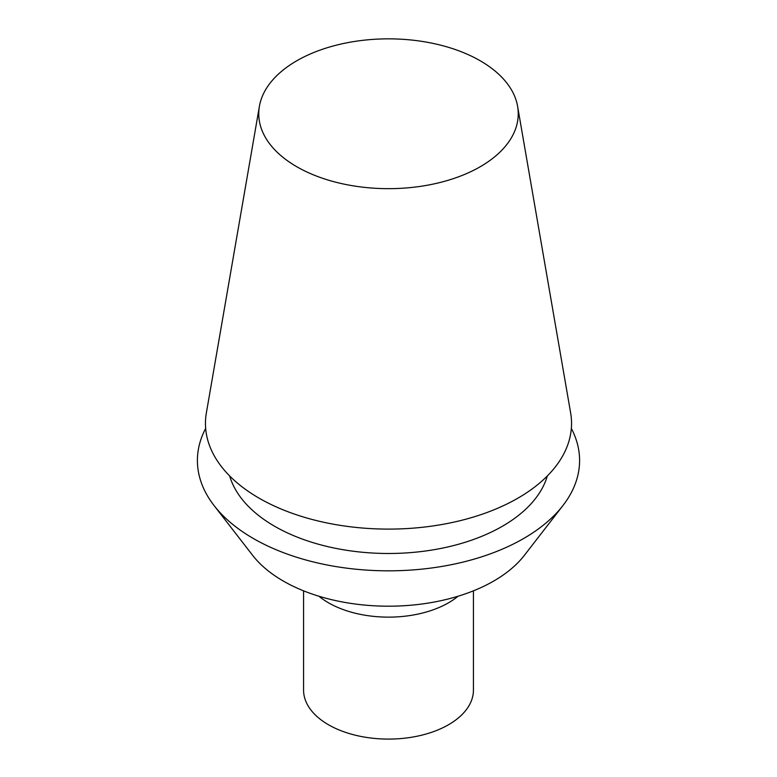 <?xml version="1.0" encoding="UTF-8"?>
<svg xmlns="http://www.w3.org/2000/svg" width="777" height="777" viewBox="0 0 777 777"><rect width="100%" height="100%" fill="white"/><g stroke="black" fill="none" stroke-linecap="round" stroke-linejoin="round"><path stroke-width="1.17" d="M480.244 166.725A129.74 74.903 180 0 1 332.945 181.449A129.74 74.903 180 0 1 259.401 106.313A129.74 74.903 180 0 1 388.5 38.85A129.74 74.903 180 0 1 517.599 106.313A129.74 74.903 180 0 1 480.244 166.725M547.338 475.951A161.082 92.997 180 0 1 502.398 526.252A161.082 92.997 180 0 1 339.481 549.077A161.082 92.997 180 0 1 229.662 475.951M205.662 428.409A191.093 110.334 0 0 0 214.054 505.536A191.093 110.334 0 0 0 523.63 538.51A191.093 110.334 0 0 0 562.946 505.536A191.093 110.334 0 0 0 571.338 428.409M517.599 106.313L570.639 412.927A183.042 105.682 180 0 1 517.929 498.154A183.042 105.682 180 0 1 310.13 518.929A183.042 105.682 180 0 1 206.361 412.927L259.401 106.313M562.946 505.536L524.358 555.351A148.825 85.926 180 0 1 388.5 606.196A148.825 85.926 180 0 1 252.642 555.351L214.054 505.536M473.436 590.831L473.436 690.054A84.936 49.038 180 0 1 448.552 724.727A84.936 49.038 180 0 1 356.002 735.363A84.936 49.038 180 0 1 303.564 690.054L303.564 590.831M458.061 596.231A84.936 49.038 180 0 1 448.552 602.777A84.936 49.038 180 0 1 318.939 596.231"/></g></svg>
